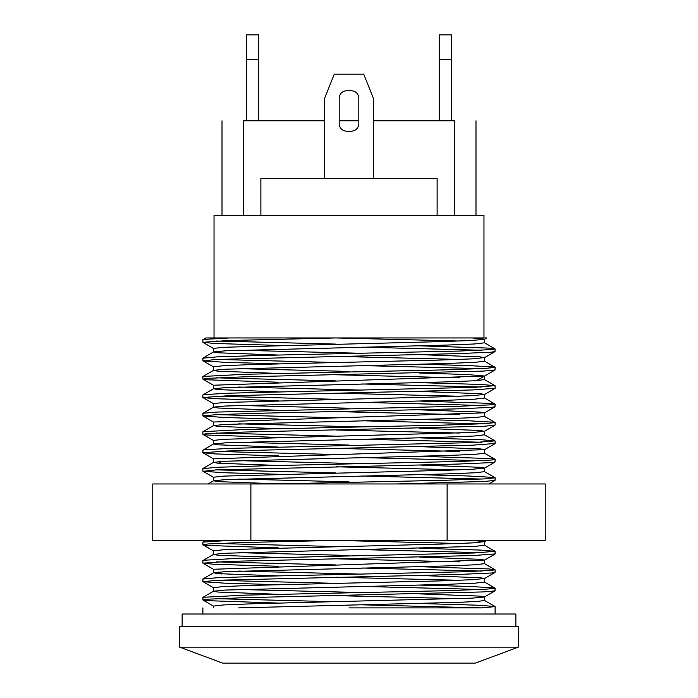 <?xml version="1.0" encoding="UTF-8"?>
<svg xmlns="http://www.w3.org/2000/svg" width="698" height="698" viewBox="0 0 698 698"><rect width="100%" height="100%" fill="white"/><g stroke="black" fill="none" stroke-linecap="round" stroke-linejoin="round"><path stroke-width="1.05" d="M459.336 341.025L336.035 337.954M459.336 359.426L335.974 356.364M278.336 355.038L217.898 352.787L213.571 351.932L225.515 350.797L445.699 345.109L474.422 343.974L484.499 342.84L484.508 339.211L472.302 337.954L229.52 337.954L203.886 339.411L202.891 339.752L202.891 342.299L227.853 340.554L335.913 337.954M362.018 353.293L238.672 350.23M213.492 352.045L213.492 348.415L223.569 347.272L442.035 341.592L472.398 340.458L484.517 339.211M459.328 377.836L335.982 374.765M278.345 373.439L217.881 371.196L213.597 370.333L225.567 369.198L445.708 363.518L474.448 362.384L484.508 361.241L484.508 357.612L480.119 356.87L419.655 354.619M349 371.415L238.664 368.631M213.492 366.851L223.552 365.682L252.283 364.548L442.061 360.002L472.398 358.859L484.499 357.612M459.336 396.237L335.974 393.166M278.336 391.848L217.889 389.597L213.588 388.734L225.629 387.599L445.725 381.919L474.439 380.785L484.508 379.616M362.026 390.103L238.664 387.032M213.492 388.847L213.492 385.217L484.517 376.021L467.198 374.521L419.655 373.029M459.345 414.638L335.974 411.576M278.336 410.25L217.898 407.998L213.571 407.143L225.515 406.009L445.699 400.329L474.422 399.186L484.499 398.052L484.508 394.422L480.102 393.672L419.664 391.43M349 408.225L238.672 405.442M213.492 407.257L213.492 403.627L223.569 402.493L442.043 396.804L472.398 395.67L484.517 394.422M459.328 433.048L335.982 429.977M278.345 428.651L217.881 426.408L213.597 425.553L225.567 424.41L445.708 418.73L474.448 417.596L484.508 416.453L484.508 412.823L480.119 412.082L419.655 409.831M362.026 426.914L238.664 423.843M213.492 425.658L213.492 422.028L484.499 412.823M459.336 451.449L335.974 448.378M278.336 447.06L217.889 444.809L213.588 443.954L225.629 442.811L445.725 437.131L474.439 435.997L484.508 434.828M349 445.036L238.655 442.244M213.492 444.059L213.492 440.438L223.569 439.295L472.485 432.472L484.421 431.338L480.102 430.483L419.655 428.24M459.345 469.859L335.974 466.788M278.336 465.461L217.898 463.219L213.571 462.364L225.515 461.221L445.699 455.541L474.422 454.398L484.499 453.264L484.508 449.634L480.102 448.884L419.664 446.641M362.018 463.725L238.672 460.654M213.492 462.469L213.492 458.839L484.517 449.634M278.345 483.862L217.881 481.62L213.597 480.765L225.567 479.622L445.708 473.942L474.448 472.808L484.508 471.674L484.508 468.044L480.119 467.294L419.655 465.043M349 481.847L238.664 479.055M213.492 480.87L213.483 477.24L223.552 476.106L442.061 470.426L472.398 469.292L484.499 468.044M459.328 543.472L336.043 540.4M459.336 561.873L335.974 558.81M278.336 557.484L217.889 555.233L213.588 554.378L225.629 553.244L474.439 546.421L484.517 545.286L484.508 541.657L472.293 540.4M349 555.46L238.655 552.676M213.492 554.491L213.492 550.862L223.569 549.727L442.166 544.039L472.485 542.904L484.517 541.657M459.345 580.282L335.974 577.211M278.336 575.885L217.898 573.643L213.571 572.788L225.515 571.653L445.699 565.965L474.422 564.83L484.499 563.687L484.508 560.058L480.102 559.316L419.664 557.065M362.018 574.149L238.672 571.077M213.492 572.892L213.492 569.263L484.517 560.058M459.328 598.683L335.982 595.612M278.345 594.295L217.881 592.044L213.597 591.189L225.567 590.054L445.708 584.366L474.448 583.231L484.508 582.097L484.508 578.468L480.119 577.717L419.655 575.475M362.026 592.55L238.664 589.487M213.492 587.699L223.552 586.529L252.283 585.395L442.061 580.849L472.398 579.715L484.499 578.468M419.664 603.491L480.329 605.288L495.118 606.614L481.568 607.888L349 607.888M481.568 607.888L362.026 604.817M419.664 585.09L468.026 586.399L494.018 587.856L495.1 588.213L485.058 589.304L443.309 590.761L245.565 595.115L202.996 597.314L213.597 591.189M216.441 598.683L335.982 601.755M278.345 603.081L206.652 600.62L202.909 599.957L208.109 599.172L243.532 597.715L483.967 591.904L495.022 590.857L495.109 588.213M481.568 589.487L362.026 586.416M419.655 566.689L489.115 568.966L495.004 569.708L491.959 570.414L460.348 571.871L263.914 576.225L217.636 577.682L202.891 579.043M216.432 580.282L335.974 583.354M278.336 584.671L225.105 583.188L203.17 581.739L216.389 580.282L458.438 574.471L491.331 573.014L495.004 572.456L495.109 569.804M481.559 571.077L362.018 568.006M419.664 548.279L480.407 550.076L495.03 551.307L474.37 552.982L229.921 558.793L203.973 560.25L202.9 560.607L202.891 563.146L228.255 561.393L472.851 555.582L495.109 553.915M216.432 561.873L335.974 564.944M278.345 566.27L214.068 564.298L202.891 563.146M481.568 552.676L362.026 549.605M229.529 540.4L202.996 542.102L205.927 540.4M216.441 543.472L335.982 546.543M278.345 547.869L206.695 545.417L202.909 544.745L208.065 543.96L243.41 542.512L335.913 540.4M419.664 474.666L468.236 475.984L494.062 477.432L495.109 477.79L484.927 478.889L443.029 480.337L274.061 483.967M396.228 483.967L483.827 481.489L495.022 480.425L495.109 477.79M481.568 479.055L362.026 475.992M419.655 456.256L489.211 458.542L495.004 459.284L491.889 459.999L460.122 461.448L263.626 465.81L217.479 467.267L202.891 468.62M216.432 469.859L335.974 472.921M278.336 474.247L225.288 472.773L203.197 471.316L216.232 469.867L458.202 464.057L491.244 462.6L495.004 462.024L495.109 459.38M481.559 460.654L362.018 457.583M419.664 437.855L480.556 439.661L495.03 440.874L474.186 442.567L229.721 448.378L203.929 449.826L202.891 450.184L202.891 452.723L228.054 450.978L472.659 445.167L495.109 443.492M216.432 451.449L335.974 454.52M278.345 455.846L214.207 453.883L202.891 452.723M481.568 442.244L362.026 439.182M419.664 419.454L468.332 420.772L494.079 422.22L495.109 422.569L484.866 423.677L442.898 425.134L245.19 429.488L202.996 431.678L213.597 425.553M216.441 433.048L335.982 436.119M278.345 437.437L206.774 434.994L202.909 434.313L207.969 433.545L243.157 432.088L483.766 426.277L495.022 425.213L495.109 422.569M481.568 423.843L362.026 420.772M419.655 401.045L489.263 403.339L495.004 404.063L491.846 404.788L459.999 406.245L217.401 412.056L202.97 413.268L202.891 415.912L216.162 414.656L261.139 413.199L458.089 408.845L491.209 407.388L495.004 406.812L495.109 404.168M216.432 414.638L335.974 417.709M278.336 419.036L225.384 417.561L202.891 415.912M481.559 405.442L362.018 402.371M419.664 382.644L480.634 384.45L495.03 385.662L474.099 387.355L229.616 393.166L203.903 394.623L202.891 394.963L202.891 397.511L227.958 395.766L472.563 389.955L495.109 388.28M216.432 396.237L335.974 399.308M278.345 400.635L214.269 398.671L202.891 397.511M481.568 387.032L362.026 383.97M419.664 364.234L468.437 365.56L494.105 367.017L495.109 367.357L484.796 368.465L442.759 369.923L245.068 374.276L202.996 376.458L213.597 370.333M216.441 377.836L335.982 380.899M278.345 382.225L206.817 379.782L202.909 379.101L207.925 378.333L243.035 376.876L483.697 371.066L495.022 370.001L495.109 367.357M481.568 368.631L362.026 365.56M419.655 345.833L489.315 348.127L495.004 348.852L491.811 349.585L459.886 351.033L263.338 355.395L217.322 356.844L202.891 358.196M216.432 359.426L335.974 362.498M278.336 363.824L225.48 362.349L203.214 360.901L216.083 359.444L457.967 353.633L491.165 352.185L495.004 351.6L495.109 348.956M481.559 350.23L362.018 347.159M214.434 215.263L483.566 215.263M214.434 337.954L483.566 337.954M484.421 339.324L486.785 337.954L483.967 337.954L483.967 215.263M214.033 215.263L214.033 337.954L205.927 337.954L229.52 337.954M278.345 345.414L214.338 343.46L202.891 342.299M216.432 341.025L335.974 344.097M213.492 607.888L213.492 606.073L223.569 604.939L252.301 603.796L472.485 598.116L484.421 596.973L480.102 596.118L419.655 593.876M238.664 607.888L458.455 602.348L477.825 601.423L484.508 600.463M222.994 663.1L475.006 663.1M517.82 647.151L180.18 647.151M475.373 663.1L518.317 647.151L518.317 626.289L179.683 626.289L179.683 647.151L222.627 663.1M260.886 215.263L260.886 178.452L437.114 178.452L437.114 215.263M454.59 215.263L454.59 120.789L373.535 120.789M243.41 215.263L243.41 120.789L324.465 120.789M339.184 120.789L358.816 120.789M451.449 34.9L439.182 34.9L439.182 59.443L451.449 59.443L451.449 34.9M439.182 120.789L439.182 59.443M451.449 120.789L451.449 59.443M258.818 59.443L258.818 34.9L246.551 34.9L246.551 59.443L258.818 59.443L258.818 120.789M246.551 120.789L246.551 59.443M346.548 90.723L351.452 90.723C355.893 91.194 358.344 93.645 358.816 98.086L358.816 123.851C358.344 128.292 355.893 130.744 351.452 131.215L346.548 131.215C342.107 130.744 339.656 128.292 339.184 123.851L339.184 98.086C339.656 93.645 342.107 91.194 346.548 90.723C342.107 91.194 339.656 93.645 339.184 98.086M324.465 178.452L324.465 98.697L334.281 74.163L363.719 74.163L373.535 98.697L373.535 178.452M351.452 90.723C355.893 91.194 358.344 93.645 358.816 98.086M182.134 626.289L182.134 614.022L515.866 614.022L515.866 626.289M447.113 540.4L152.775 540.4L152.775 483.967L545.225 483.967L545.225 540.4L447.113 540.4L447.113 483.967M250.887 540.4L250.887 483.967M213.492 370.446L213.492 366.816M484.508 379.651L484.508 376.021M484.508 434.863L484.508 431.233M213.492 591.293L213.492 587.672M495.109 606.614L495.109 614.022M202.891 607.888L202.891 614.022M202.891 597.418L202.891 599.957M202.891 579.008L202.891 581.547M495.109 551.403L495.109 553.942M202.891 542.198L202.891 544.745M202.891 468.585L202.891 471.124M495.109 440.979L495.109 443.518M202.891 431.774L202.891 434.313M495.109 385.767L495.109 388.306M202.891 376.562L202.891 379.101M202.891 358.161L202.891 360.7M213.579 348.52L202.978 342.395M213.579 366.93L202.978 360.805M484.403 357.725L495.004 351.6M213.579 403.732L202.978 397.607M484.421 394.536L495.022 388.411M213.597 440.543L202.996 434.418M484.421 431.338L495.022 425.213M213.579 477.353L202.978 471.229M484.403 468.149L495.004 462.024M213.597 550.975L202.996 544.85M484.421 541.761L486.768 540.4M213.579 587.777L202.97 581.652M484.403 578.581L495.004 572.456M213.597 606.187L202.996 600.062M484.421 596.973L495.022 590.857M202.978 563.242L213.492 569.315M218.317 572.107L221.563 573.983M495.03 554.046L484.421 560.171M495.022 480.425L488.897 483.967M202.978 452.819L213.492 458.891M218.317 461.683L221.563 463.559M495.022 443.623L484.421 449.748M202.978 416.017L213.492 422.089M495.004 406.812L484.403 412.937M202.996 379.206L213.492 385.27M495.022 370.001L476.437 380.742M484.508 596.869L484.508 600.498M202.978 339.647L205.91 337.954M495.004 348.852L484.403 342.727M202.97 358.057L213.571 351.932M495.022 367.253L484.412 361.128M495.03 385.662L484.429 379.538M202.987 394.859L213.588 388.734M495.004 404.063L484.403 397.939M202.97 413.268L213.571 407.143M495.013 422.465L484.412 416.34M495.03 440.874L484.429 434.758M202.987 450.079L213.588 443.954M495.004 459.284L484.403 453.159M202.97 468.489L213.571 462.364M495.013 477.685L484.412 471.56M208.048 483.967L213.597 480.765M495.03 551.307L484.429 545.182M202.987 560.503L213.588 554.378M495.004 569.708L484.403 563.583M202.97 578.912L213.571 572.788M495.013 588.109L484.412 581.984M495.03 606.518L484.429 600.393M475.992 215.263L475.992 120.789M222.008 215.263L222.008 120.789"/></g></svg>
